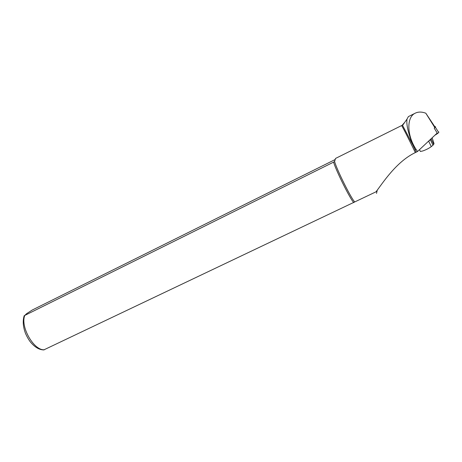<?xml version="1.0" encoding="UTF-8"?>
<svg xmlns="http://www.w3.org/2000/svg" width="462" height="462" viewBox="0 0 462 462"><rect width="100%" height="100%" fill="white"/><g stroke="black" fill="none" stroke-linecap="round" stroke-linejoin="round"><path stroke-width="0.69" d="M434.765 126.68C435.493 126.657 435.51 126.969 434.829 127.616L434.222 128.17L437.219 133.039L417.515 151.519L416.071 149.399C406.652 135.077 406.543 117.03 415.223 113.184C418.266 111.694 421.794 111.7 425.808 113.213L434.765 126.68M408.35 116.667L406.993 119.15C406.214 124.584 408.235 133.339 413.063 145.409L416.193 152.171L417.515 151.519M404.654 122.436L402.466 124.896M43.763 349.919L376.016 191.811C382.524 183.333 396.177 161.723 415.326 152.576L416.193 152.171M32.3 309.996L335.117 159.569L335.562 158.426L334.586 161.492L333.576 162.133L24.798 315.407L26.669 313.623L32.3 309.996M353.811 202.599C350.508 199.694 336.169 171.044 333.576 162.133M354.787 201.906C351.882 199.919 336.792 169.762 334.586 161.492L335.117 159.569M432.161 137.78L434.014 143.613L432.998 145.212L431.277 146.616C429.054 148.279 426.235 149.723 422.822 150.947L420.368 151.484L420.039 150.803M427.581 142.077L431.208 139.085L433.743 144.381M431.45 138.444L431.208 139.085M434.719 126.605L434.938 126.582C435.891 126.576 435.654 127.108 434.222 128.17M435.331 127.206L438.242 131.774C439.668 131.913 438.553 133.056 434.904 135.21M425.808 113.213L434.829 127.616M413.063 145.409L402.379 125.006M415.326 152.576C408.824 139.05 401.651 125.017 401.559 125.595L402.679 125.237L406.982 119.144M44.375 349.751C33.917 350.797 20.068 326.64 24.798 315.407M416.071 149.399L415.084 149.879M432.998 145.212L430.457 139.899M428.73 141.291L431.277 146.616M376.53 193.405L377.211 190.344M43.959 349.913C39.749 349.913 35.649 347.736 31.67 343.393C29.741 341.458 27.703 338.19 25.572 333.593C23.013 326.79 22.563 320.801 24.22 315.627M401.559 125.595L335.562 158.426M415.223 113.184L408.333 116.626M419.49 149.659L420.368 151.484"/></g></svg>
